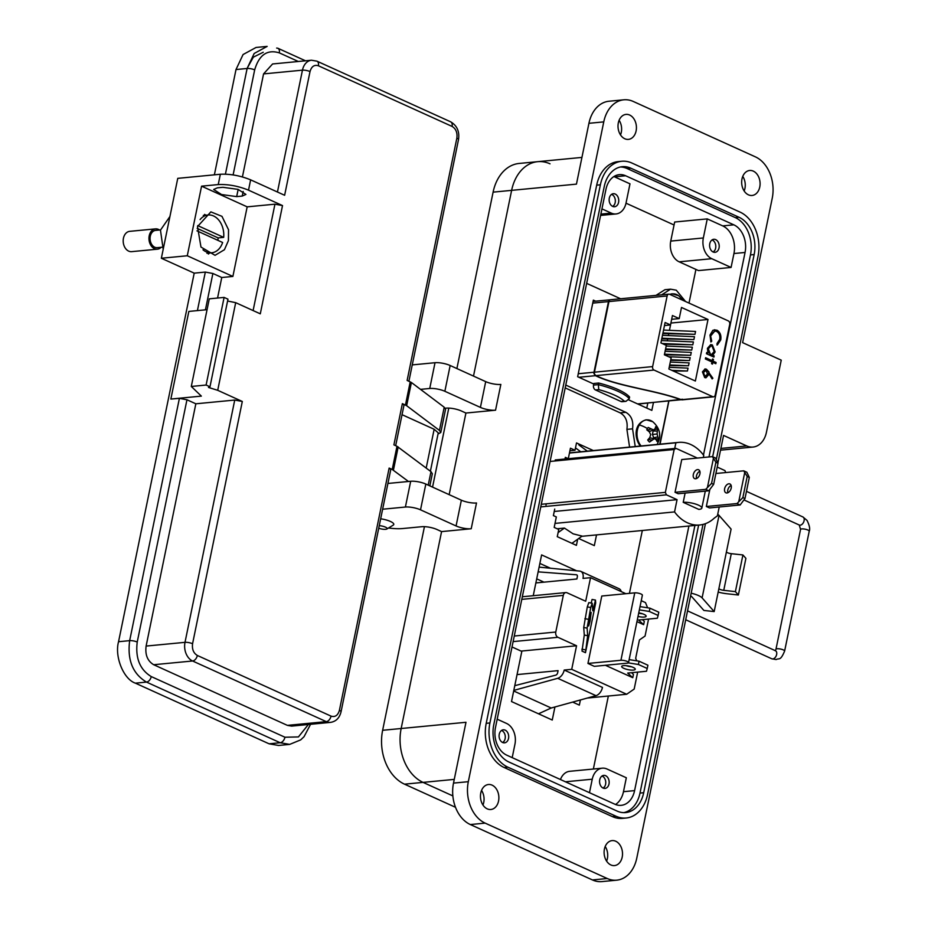 <?xml version="1.0" encoding="UTF-8"?>
<svg xmlns="http://www.w3.org/2000/svg" width="928" height="928" viewBox="0 0 928 928"><rect width="100%" height="100%" fill="white"/><g stroke="black" fill="none" stroke-linecap="round" stroke-linejoin="round"><path stroke-width="1.39" d="M579.269 538.101L579.142 538.727M539.876 563.435L550.443 568.226M626.006 203.186L674.053 224.982M695.919 269.422L689.005 303.085M668.891 401.128L660.052 444.164M642.327 530.503L629.428 593.363M608.35 696.023L593.363 769.034M596.53 534.899L594.326 545.618L578.678 538.518M577.668 539.238L576.416 545.362L557.264 536.674L558.749 529.482L554.19 527.406L556.336 516.931L553.39 515.597L554.735 509.054M546 505.087L546.256 503.823M555.06 460.961L555.269 459.917M565.001 459.012L565.349 457.342L568.296 458.676L570.442 448.201L575 450.266L576.508 442.934L593.352 450.567M533.24 595.706L541.616 554.909L576.601 570.778M580.394 699.967L579.339 705.129L572.657 702.09M554.932 706.974L552.253 720.035L511.514 701.556L521.814 651.41L512.012 646.967M565.013 458.989L568.296 458.676M569.92 450.753L575 450.266M656.015 295.371L664.9 289.722L670.55 289.176L676.268 290.186L685.56 301.519M629.578 447.087L626.91 429.374C627.954 421.602 625.716 416.092 620.206 412.867L565.198 387.904M647.79 403.146L646.781 408.088M635.228 446.554L632.56 428.829C633.604 421.057 631.365 415.558 625.843 412.322L565.778 385.074M668.752 401.14L659.75 444.187M661.652 294.826L670.55 289.176M586.658 283.365L620.612 298.77M653.44 402.613L651.839 410.385L628.708 399.887M593.746 384.03L577.645 376.722L593.363 300.127L595.648 301.171M641.132 445.985A15.034 10.997 -95.5 0 1 639.322 424.966A15.034 10.997 -95.5 0 1 652.778 421.73C660.063 428.249 661.583 435.684 657.314 444.048A16.855 8.178 31 0 0 657.755 440.313A8.92 6.531 -95.5 0 1 656.966 441.392L656.131 439.605L654.321 438.666L649.53 442.053A8.92 6.531 -95.5 0 1 647.709 439.976L649.786 437.587L650.725 434.582L649.252 431.798L646.77 429.826A8.92 6.531 -95.5 0 1 647.408 428.55A8.92 6.531 -95.5 0 1 648.196 427.46L653.521 429.931L655.133 428.701L655.62 426.81A8.92 6.531 -95.5 0 1 656.595 427.738A8.92 6.531 -95.5 0 1 657.442 428.875L657.117 434.014L658.381 439.037A8.92 6.531 -95.5 0 1 657.755 440.313M657.766 436.879L653.753 437.784L654.542 438.677L658.381 439.037M657.117 434.014L652.407 434.466L653.753 437.784M657.233 431.091L653.126 430.963L652.407 434.466M657.442 428.875L653.741 429.942L653.126 430.963M653.521 429.931L649.716 431.404L647.582 430.441M650.888 429.072L647.234 430.174M651.897 439.976L648.069 439.594M654.321 438.666L650.308 437.946L648.289 439.35M670.074 294.501A15.034 10.997 -95.5 0 1 678.658 295.707L683.02 300.37M661.884 338.21L693.889 339.59L694.48 336.702L662.476 335.321M693.889 339.59L661.757 338.836M671.814 370.33L687.439 371.003L688.031 368.126L669.216 367.314M687.439 371.003L673.357 371.038M664.506 354.171L690.664 355.296L691.256 352.408L665.109 351.283M690.664 355.296L664.378 354.798L666.316 345.378L660.922 342.919L665.109 322.503L670.515 324.951L664.494 325.531M669.703 364.959L688.518 365.771L689.11 362.883L670.294 362.071M688.518 365.771L669.575 365.586M665.132 351.283L665.492 349.566M665.585 348.928L691.743 350.065L692.334 347.176L666.176 346.051L666.559 344.323M667.29 340.808L667.638 339.091M668.357 335.576L668.717 333.848M669.436 330.333L670.932 323.048L708.006 319.487L695.374 381.025L668.868 368.996L671.153 357.872L664.378 354.798M670.77 359.728L689.585 360.54L690.177 357.651L668.612 356.723M689.585 360.54L670.642 360.354M662.963 332.966L694.968 334.347L695.559 331.458L663.555 330.078M694.968 334.347L662.836 333.593M691.743 350.065L665.457 349.566M662.198 343.499L692.81 344.822L693.402 341.933L661.409 340.553M692.81 344.822L663.74 344.207M578.852 377.278L595.474 375.678C618.013 386.616 656.015 390.259 680.746 399.771L637.582 403.912M629.254 398.669L625.994 401.325L624.289 401.198A38.86 10.266 -168.4 0 0 598.78 389.632L598.34 384.644A42.688 11.275 11.6 0 1 629.254 398.669L629.59 397.045A42.688 11.275 -168.4 0 0 598.676 383.02L593.862 383.484L593.526 385.108L598.34 384.644L598.676 383.02M594.454 372.186L608.954 301.565A2.726 1.995 -95.5 0 1 609.36 300.556L608.884 300.602A2.726 1.995 84.5 0 0 608.478 301.612L593.99 372.232A2.726 1.995 84.5 0 0 593.943 373.404L594.419 373.358A2.726 1.995 -95.5 0 1 594.454 372.186L652.628 366.595A2.726 1.995 84.5 0 0 654.031 370.052L712.762 396.697A2.726 1.995 84.5 0 0 713.551 396.836A2.726 1.995 84.5 0 0 715.221 394.992L729.721 324.371A2.726 1.995 84.5 0 0 728.318 320.914L669.587 294.28A2.726 1.995 84.5 0 0 668.798 294.141A2.726 1.995 84.5 0 0 667.128 295.974L652.628 366.595M708.006 319.487L681.5 307.458L679.215 318.594L672.44 315.52L670.515 324.951M671.663 319.313L679.215 318.594M711.034 335.542L714.827 331.041L716.602 331.377C719.235 332.966 720.267 335.634 719.699 339.381L716.984 343.557L717.379 344.914L720.731 339.926C721.427 335.368 720.151 332.12 716.926 330.182L712.924 330.264L709.99 335.078L710.906 341.98L711.741 341.179L710.558 335.588L714.595 331.076M716.103 362.488L713.087 361.131L713.446 359.38L712.53 358.962L712.17 360.714L705.616 357.732L705.361 358.962L711.915 361.932L711.567 363.683L712.484 364.101L712.843 362.349L715.848 363.718L716.103 362.488L712.623 361.166L712.484 359.194M709.038 372.047L706.382 369.17L705.083 368.938L702.426 371.896L704.688 377.568L705.953 377.812L708.54 374.9A8.538 6.241 -95.5 0 0 708.737 373.439L712.124 378.926L712.878 378.23L706.382 369.17M712.785 355.25L715.128 351.909L712.356 344.926L710.755 344.624L707.403 348.36L707.983 353.081L706.695 352.489L706.44 353.719L713.91 357.106L714.166 355.876L712.31 355.296L715.128 351.909M595.474 375.678L593.978 373.613L595.938 375.631C618.094 386.292 654.159 389.888 680.108 399.226L681.964 399.864L713.551 396.836M682.567 399.237L637.977 404.098M593.096 301.414L610.438 299.767M713.493 356.909L713.69 355.923L712.31 355.296M707.983 353.081L706.649 352.733M714.653 351.956L712.356 344.926M711.88 344.972L710.523 344.659M711.416 354.426L709.943 354.229L707.832 348.87L710.697 345.982M710.419 354.183L708.308 348.824L710.929 345.947L712.089 346.144L714.2 351.503L711.66 354.415L709.943 354.229M711.973 378.67L708.574 372.093M705.709 377.824L708.076 374.947A8.538 6.241 -95.5 0 0 708.261 373.485L708.737 373.439M705.918 369.216L704.851 368.973M705.408 376.466L704.41 376.374L702.995 372.476L705.628 370.423M706.104 370.376L707.542 374.17L704.874 376.327L703.459 372.43L706.104 370.376L705.094 370.284M705.164 376.513L704.41 376.374M625.994 401.337L622.096 401.708A3.816 2.796 -95.5 0 1 620.994 401.511L624.289 401.198M598.78 389.632L595.486 389.946L620.994 401.511M595.486 389.946A3.816 2.796 -95.5 0 1 593.526 385.108M715.43 363.521L715.639 362.535M712.054 363.904L712.843 362.349M712.17 360.714L705.57 357.976M710.767 341.713L711.741 341.179M711.266 341.226L710.558 335.588M716.903 344.961L720.267 339.973C720.952 335.414 719.687 332.166 716.451 330.229L716.926 330.182M716.451 330.229L714.328 329.765M590.069 621.076L591.182 612.364L588.677 625.994L590.069 621.076M638.012 616.412A6.925 1.833 -168.4 0 0 646.143 616.227A6.925 1.833 -168.4 0 0 644.055 614.382A6.925 1.833 -168.4 0 0 638.742 612.863M642.466 613.768A6.925 1.833 11.6 0 1 638.684 613.141M623.767 668.311A6.925 1.833 -168.4 0 0 630.959 670.074A6.925 1.833 -168.4 0 0 635.251 669.25A6.925 1.833 -168.4 0 0 633.174 667.406A6.925 1.833 -168.4 0 0 625.971 665.654A6.925 1.833 -168.4 0 0 621.679 666.466A6.925 1.833 -168.4 0 0 623.767 668.311M631.585 666.791A6.925 1.833 11.6 0 1 626.017 665.654M582.007 651.096L585.475 652.674L587.691 635.692L584.292 635.054L582.007 651.096M587.691 635.692L587.111 628.117L590.707 607.504L592.215 603.235L592.795 610.81L595.474 600.08L595.695 602.922L585.475 652.674M636.724 660.829L635.68 658.265L639.438 639.937L645.064 636.051L648.556 619.08M641.248 600.683L645.494 602.608L647.605 607.805M514.263 636.028L555.779 632.038L563.296 595.382A4.153 3.039 -95.5 0 1 565.848 592.574A4.153 3.039 -95.5 0 1 567.054 592.783L585.696 601.251L590.533 577.68L625.878 593.711M555.779 632.038A4.153 3.039 84.5 0 0 557.914 637.304L513.114 641.608M637.664 672.104L634.184 689.075L626.678 694.26L571.718 669.332L576.555 645.76L557.914 637.304M639.357 609.87L649.287 611.448L658.114 615.461L657.372 618.222L638.557 620.032L643.649 624.672L644.322 621.4L642.42 619.66M643.649 624.672L636.944 621.632M628.36 662.882L638.394 664.483L647.234 668.485L646.491 671.257L627.676 673.067L632.768 677.695L633.441 674.424L631.539 672.696M632.768 677.695L605.392 665.283M587.946 663.45L594.326 666.35L627.305 663.172A4.501 1.195 -168.4 0 0 628.523 662.638A4.501 1.195 -168.4 0 0 625.878 660.956A4.501 1.195 -168.4 0 0 620.925 660.284L634.764 592.853L601.785 596.02L587.946 663.45L620.925 660.284M521.107 651.096L576.555 645.76M513.81 690.397L557.716 678.31A8.317 5.232 -65.6 0 0 564.201 670.051L571.718 669.332M517.058 674.586L558.076 670.642L557.635 672.823A2.32 1.45 -65.6 0 1 555.779 675.132L514.785 685.664M564.201 670.051L602.469 687.416A8.317 5.232 -65.6 0 1 595.996 695.664L551.209 708.006L513.694 690.977M587.389 698.042L626.678 694.26M539.11 567.124L579.722 571.091A8.317 5.232 -65.6 0 1 580.8 571.37A8.317 5.232 -65.6 0 1 583.004 578.399L590.533 577.68M535.874 582.935L576.891 578.991L577.344 576.798A2.32 1.45 -65.6 0 0 576.729 574.85A2.32 1.45 -65.6 0 0 576.381 574.768L538.147 571.845M538.507 713.794L551.209 708.006M621.261 591.623A8.317 5.232 -65.6 0 0 619.08 588.735L580.8 571.37M577.019 575.047L576.381 574.768M536.709 578.863L543.959 582.158M634.764 592.853A4.501 1.195 11.6 0 1 639.717 593.526A4.501 1.195 11.6 0 1 642.373 595.208L628.523 662.638M647.234 668.485L647.906 665.214L639.067 661.2L629.149 659.622M638.394 664.483L639.067 661.2M658.114 615.461L658.787 612.19L649.948 608.176L640.03 606.599M649.287 611.448L649.948 608.176M592.215 603.235L588.816 602.608L587.308 606.877L583.712 627.479L584.292 635.054M595.474 600.08L592.076 599.453L591.182 603.038M581.868 649.206L585.266 649.832M587.111 628.117L583.712 627.479M588.282 619.289L584.884 618.663M590.707 607.504L587.308 606.877M696.534 478.546A4.86 3.051 114.4 0 1 696.464 475.925A4.86 3.051 114.4 0 1 699.84 471.25M699.909 473.872A4.86 3.051 -65.6 0 0 698.622 469.765A4.86 3.051 -65.6 0 0 693.32 474.498A4.86 3.051 -65.6 0 0 694.608 478.604A4.86 3.051 -65.6 0 0 699.909 473.872M727.842 492.745A4.86 3.051 114.4 0 1 727.772 490.123A4.86 3.051 114.4 0 1 731.148 485.448M731.218 488.07A4.86 3.051 -65.6 0 0 729.93 483.964A4.86 3.051 -65.6 0 0 724.629 488.708A4.86 3.051 -65.6 0 0 725.916 492.814A4.86 3.051 -65.6 0 0 731.218 488.07M697.38 458.072L675.955 448.352L674.157 449.523L665.364 492.374L666.408 494.833L677.057 499.658L674.552 511.92A42.12 30.81 84.5 0 0 687.544 522.847A42.12 30.81 84.5 0 0 699.735 524.981A42.12 30.81 84.5 0 0 714.282 518.126L717.402 515.84L719.223 506.99M557.183 528.774L564.433 528.078L573.144 533.844L582.1 536.082L571.926 543.332M706.336 506.502L736.994 503.556L742.864 497.594L744.975 498.556L740.138 504.983L709.479 507.929L706.336 506.502L709.804 489.659M725.777 472.549L724.93 470.577L717.216 467.074M675.039 492.304L705.686 489.358L711.556 483.395L713.667 484.346L708.83 490.784L678.171 493.731L675.039 492.304L681.755 459.569L712.402 456.622L715.546 458.049L718.005 463.211L715.894 462.26L712.402 456.622M683.217 502.338A11.02 2.912 11.6 0 1 695.327 503.974A11.02 2.912 11.6 0 1 701.823 508.092A11.02 2.912 11.6 0 1 698.83 509.414L683.217 502.338L685.119 493.058M703.331 457.492L703.76 455.451A42.12 30.81 84.5 0 0 678.565 442.389A42.12 30.81 84.5 0 0 675.886 442.807L569.456 453.038M674.157 449.523L550.095 461.448M541.302 504.298L665.364 492.374M555.327 459.94L675.955 448.352M674.552 511.92L555.002 523.404M580.777 451.785L575.488 447.899M564.433 528.078L558.111 532.591M666.408 494.833L540.769 506.908M677.057 499.658L554.236 511.467M675.886 442.807L674.714 448.468M713.667 484.346L718.005 463.211M711.556 483.395L715.894 462.26M707.472 487.293L713.4 458.42M708.83 490.784L705.686 489.358M746.854 472.248L749.314 477.421L747.202 476.458L743.711 470.832L746.854 472.248M744.975 498.556L749.314 477.421M742.864 497.594L747.202 476.458M738.781 501.491L744.708 472.63M715.906 473.5L743.711 470.832M740.138 504.983L736.994 503.556M691.163 593.189A13.642 3.608 11.6 0 1 702.102 597.887L714.177 611.575L703.9 610.45L691.824 596.75A2.726 0.719 -168.4 0 0 691.105 596.286A2.726 0.719 -168.4 0 0 690.571 596.078M718.179 592.064A14.929 3.944 -168.4 0 0 726.752 593.723L738.375 595.01L745.903 558.354L742.922 554.956L731.287 553.68A4.014 1.067 11.6 0 1 726.404 552.009L731.102 529.099L719.038 515.4A13.642 3.608 -168.4 0 0 717.727 514.309M714.177 611.575L726.404 552.009M738.375 595.01L735.394 591.623L723.759 590.336A4.014 1.067 11.6 0 1 718.875 588.665M735.394 591.623L742.922 554.956M379.25 525.677A5.638 1.485 11.6 0 1 385.468 527.139A5.638 1.485 11.6 0 1 386.872 528.995A5.638 1.485 11.6 0 1 378.728 528.241M380.666 518.798A11.275 2.981 11.6 0 1 390.386 521.443A11.275 2.981 11.6 0 1 393.785 524.448A11.275 2.981 11.6 0 1 393.194 525.155L386.872 528.995M455.497 807.29L404.527 784.172A42.56 31.123 -95.5 0 1 382.638 730.29L424.444 526.652M432.552 487.119L448.781 408.1M456.889 368.555L493.104 192.142A42.56 31.123 -95.5 0 1 519.181 163.444L537.695 161.669A42.56 31.123 -95.5 0 1 550.026 163.827M404.527 784.172L423.052 782.385L452.852 795.911L423.052 782.385A42.56 31.123 -95.5 0 1 401.163 728.515L441.577 531.605L401.163 728.515A42.56 31.123 84.5 0 0 423.052 782.385L454.256 779.392M705.431 523.682L636.782 858.11A32.735 23.942 -95.5 0 1 616.726 880.173A32.735 23.942 -95.5 0 1 607.248 878.514L485.147 823.124A32.735 23.942 -95.5 0 1 468.315 781.689L603.757 121.881L588.932 123.308L576.45 184.127L511.63 190.356A42.56 31.123 -95.5 0 1 537.695 161.669A42.56 31.123 -95.5 0 0 511.63 190.356L473.5 376.095L511.63 190.356L493.104 192.142M449.164 494.647L465.914 413.041L449.164 494.647M487.235 808.856A12.551 9.176 84.5 0 0 490.866 809.494A12.551 9.176 84.5 0 0 498.858 798.614A12.551 9.176 84.5 0 0 492.095 785.146A12.551 9.176 84.5 0 0 488.464 784.508A12.551 9.176 84.5 0 0 480.472 795.4A12.551 9.176 84.5 0 0 487.235 808.856M482.966 805.028A12.551 9.176 84.5 0 0 481.551 790.412M610.879 864.954A12.551 9.176 84.5 0 0 614.51 865.58A12.551 9.176 84.5 0 0 622.502 854.7A12.551 9.176 84.5 0 0 615.751 841.244A12.551 9.176 84.5 0 0 612.109 840.606A12.551 9.176 84.5 0 0 604.116 851.486A12.551 9.176 84.5 0 0 610.879 864.954M606.61 861.114A12.551 9.176 84.5 0 0 605.207 846.498M748.432 194.834A12.551 9.176 84.5 0 0 752.074 195.472A12.551 9.176 84.5 0 0 760.067 184.591A12.551 9.176 84.5 0 0 753.304 171.123A12.551 9.176 84.5 0 0 749.673 170.485A12.551 9.176 84.5 0 0 741.681 181.366A12.551 9.176 84.5 0 0 748.432 194.834M744.163 191.006A12.551 9.176 84.5 0 0 742.76 176.378M624.788 138.748A12.551 9.176 84.5 0 0 628.418 139.386A12.551 9.176 84.5 0 0 636.411 128.505A12.551 9.176 84.5 0 0 629.66 115.037A12.551 9.176 84.5 0 0 626.017 114.399A12.551 9.176 84.5 0 0 618.025 125.28A12.551 9.176 84.5 0 0 624.788 138.748M620.519 134.908A12.551 9.176 84.5 0 0 619.115 120.292M612.677 206.41A6.542 4.791 84.5 0 0 614.568 206.747A6.542 4.791 84.5 0 0 618.744 201.063A6.542 4.791 84.5 0 0 615.218 194.045A6.542 4.791 84.5 0 0 613.315 193.708A6.542 4.791 84.5 0 0 609.151 199.392A6.542 4.791 84.5 0 0 612.677 206.41M719.049 247.904A6.542 4.791 84.5 0 0 713.783 239.285A6.542 4.791 84.5 0 0 709.769 243.693A6.542 4.791 84.5 0 0 715.036 252.323A6.542 4.791 84.5 0 0 719.049 247.904M609 783.998A6.542 4.791 84.5 0 0 603.734 775.379A6.542 4.791 84.5 0 0 599.732 779.787A6.542 4.791 84.5 0 0 604.986 788.406A6.542 4.791 84.5 0 0 609 783.998M502.628 742.504A6.542 4.791 84.5 0 0 504.53 742.841A6.542 4.791 84.5 0 0 508.695 737.157A6.542 4.791 84.5 0 0 505.168 730.139A6.542 4.791 84.5 0 0 503.278 729.802A6.542 4.791 84.5 0 0 499.102 735.486A6.542 4.791 84.5 0 0 502.628 742.504M382.638 730.29L465.984 722.286L453.502 783.104A32.735 23.942 84.5 0 0 470.334 824.551L485.147 823.124M495.552 410.199A10.916 2.888 11.6 0 1 480.414 407.404L444.86 391.28L450.161 365.504L485.704 381.628A10.916 2.888 11.6 0 0 500.842 384.424L495.552 410.199L465.914 413.041L461.286 410.942A10.916 2.888 11.6 0 0 446.148 408.146L445.243 408.227M471.215 528.751A10.916 2.888 11.6 0 1 456.077 525.956L420.523 509.832L425.824 484.056L461.367 500.192A10.916 2.888 11.6 0 0 476.505 502.976L471.215 528.751L441.577 531.605L436.949 529.494A10.916 2.888 11.6 0 0 421.811 526.71L402.543 528.554A27.283 7.215 -168.4 0 1 388.507 527.997M616.726 880.173L601.912 881.6A32.735 23.942 -95.5 0 1 592.435 879.941L470.334 824.551M420.523 509.832A10.916 2.888 -168.4 0 0 405.397 507.036L382.626 509.228M425.824 484.056A10.916 2.888 -168.4 0 0 410.686 481.272L387.916 483.453M444.86 391.28A10.916 2.888 -168.4 0 0 429.734 388.484L420.512 389.366M450.161 365.504A10.916 2.888 -168.4 0 0 435.023 362.709L412.252 364.901M588.932 123.308A32.735 23.942 -95.5 0 1 608.988 101.233L623.802 99.806A32.735 23.942 -95.5 0 1 633.279 101.465L755.392 156.855A32.735 23.942 -95.5 0 1 772.224 198.302L742.597 342.629L781.237 360.157L766.424 432.332A21.82 15.962 -95.5 0 1 753.049 447.041A21.82 15.962 -95.5 0 1 746.738 445.939L723.55 435.418L717.901 462.956M603.757 121.881A32.735 23.942 -95.5 0 1 623.802 99.806M621.772 161.263L618.06 161.623A34.916 25.543 84.5 0 0 596.681 185.159L486.214 723.318A34.916 25.543 84.5 0 0 504.171 767.526L612.352 816.594A34.916 25.543 84.5 0 0 622.468 818.368L626.18 818.009A34.916 25.543 -95.5 0 1 616.064 816.246L507.871 767.166A34.916 25.543 -95.5 0 1 489.914 722.958L600.381 184.8A34.916 25.543 -95.5 0 1 621.772 161.263A34.916 25.543 -95.5 0 1 631.875 163.026L740.068 212.106A34.916 25.543 -95.5 0 1 758.025 256.314L716.323 459.476M702.995 524.424L647.558 794.472A34.916 25.543 -95.5 0 1 626.18 818.009M712.669 456.738L754.162 254.562A29.464 21.553 84.5 0 0 739.013 217.268L630.82 168.188A29.464 21.553 84.5 0 0 622.294 166.692A29.464 21.553 84.5 0 0 604.244 186.551L493.777 724.71A29.464 21.553 84.5 0 0 508.927 762.016L617.12 811.084A29.464 21.553 84.5 0 0 625.658 812.58A29.464 21.553 84.5 0 0 643.696 792.721L698.633 525.086M620.449 166.982A29.464 21.553 -95.5 0 1 627.119 168.536L735.312 217.616A29.464 21.553 -95.5 0 1 750.462 254.922L708.992 456.959M694.933 525.445L639.995 793.069A29.464 21.553 -95.5 0 1 623.79 812.65M703.47 455.068L745.056 252.462A21.82 15.962 84.5 0 0 733.828 224.831L625.634 175.763A21.82 15.962 84.5 0 0 619.312 174.65A21.82 15.962 84.5 0 0 605.949 189.37L495.482 727.517A21.82 15.962 84.5 0 0 506.711 755.148L614.893 804.228A21.82 15.962 84.5 0 0 621.215 805.33A21.82 15.962 84.5 0 0 634.59 790.621L688.901 526.025M613.895 176.564A21.82 15.962 -95.5 0 1 614.522 176.83L629.984 183.837L626.064 202.907A16.368 11.971 -95.5 0 1 616.041 213.95A16.368 11.971 -95.5 0 1 611.297 213.115L601.947 208.87M670.747 241.094L674.668 222.024L707.264 218.892L722.715 225.898A21.82 15.962 -95.5 0 1 733.944 253.53L731.078 267.45L698.482 270.582L679.168 261.824A16.368 11.971 -95.5 0 1 670.747 241.094L703.343 237.962L707.264 218.892M589.477 792.698L592.25 779.207A16.368 11.971 -95.5 0 1 602.272 768.175A16.368 11.971 -95.5 0 1 607.016 769.01L626.33 777.768L623.477 791.688A21.82 15.962 -95.5 0 1 615.531 804.495M731.078 267.45L711.764 258.692A16.368 11.971 -95.5 0 1 703.343 237.962M560.454 779.532A16.368 11.971 -95.5 0 1 569.676 771.307L602.272 768.175M497.188 719.188L506.549 723.434A16.368 11.971 -95.5 0 1 514.959 744.152L512.198 757.642M408.471 481.481L392.231 469.464L396.987 446.275L393.901 444.872L402.369 403.634L406.65 405.698L439.454 430.43L440.788 432.494L445.556 409.306L444.21 407.23L411.406 382.498L407.125 380.434L456.854 138.168C457.539 132.681 455.95 128.772 452.087 126.417L318.397 65.772C314.314 64.519 311.53 66.445 310.022 71.56L284.629 195.274L250.63 179.846C240.364 175.67 230.272 173.814 220.354 174.255L177.758 178.35L161.356 258.251L187.282 255.757L232.882 276.44L221.769 277.507L217.558 298.039M429.838 485.878L432.332 473.732L430.986 471.668L396.987 446.275M197.502 226.583L210.865 211.874L221.966 216.352L228.532 229.75L228.416 240.607L224.437 249.713L215.041 255.316L200.97 247.045L197.502 226.583M204.566 214.38L206.004 215.192M169.928 216.502L160.463 230.144L163.189 249.319M250.63 179.846L248.518 190.159L282.518 205.575L260.292 313.826L235.689 302.667L217.709 390.305L242.312 401.464L234.738 400.061L185.008 642.338A14.732 10.776 84.5 0 0 192.583 660.991L326.273 721.636A14.732 10.776 84.5 0 0 330.542 722.378L291.647 726.114L287.39 725.371L153.688 664.726C147.529 661.026 145 654.808 146.114 646.074L195.843 403.796L234.738 400.061M392.231 469.464L389.145 468.072L390.781 469.545M405.455 405.037L410.211 381.837M236.675 196.608L242.231 196.075L245.932 194.428L238.055 189.382L222.917 187.305L217.361 187.839L213.66 189.474L221.537 194.532L236.675 196.608L238.16 189.405M248.518 190.159C238.252 186.018 228.16 184.15 218.242 184.568L201.573 186.168L247.173 206.851L274.943 204.183L282.518 205.575M402.369 403.634L404.005 405.107M217.709 390.305L208.498 387.452L209.972 386.79L206.109 385.039L191.296 386.466L201.353 396.117L170.856 399.052L179.394 398.367L186.957 399.771L195.843 403.796M206.109 385.039L224.1 297.412L227.963 299.164L209.972 386.79M235.689 302.667L227.592 301.008M207.06 309.674L188.848 311.425L170.856 399.052M224.1 297.412L209.287 298.839L191.296 386.466M201.573 186.168L187.282 255.757M247.173 206.851L232.882 276.44M310.022 71.56A5.452 1.438 -168.4 0 0 302.458 70.157L263.564 73.904L242.417 176.935M298.329 61.492L279.293 52.861C267.287 49.196 259.086 54.868 254.678 69.867L233.114 174.928M263.564 73.904L272.588 63.962L311.483 60.227A14.732 10.776 84.5 0 0 302.458 70.157L277.449 192.015M225.423 174.151L247.115 68.475L236.002 69.542L214.38 174.835M310.567 724.304L304.048 736.693L300.695 739.883L289.675 744.395L278.562 745.462L269.074 743.804L135.384 683.159C123.586 679.261 114.399 656.63 118.552 641.712L194.207 273.145L161.356 258.251M236.002 69.542L243.066 54.543L256.047 47.467L267.16 46.4L254.168 53.476L247.115 68.475A5.452 1.438 -168.4 0 1 254.678 69.867M186.957 399.771L137.228 642.037C135.256 658.161 139.931 669.68 151.252 676.582L284.954 737.226L298.422 736.925L308.363 724.513M197.409 310.602L205.32 272.078L194.207 273.145M221.769 277.507L212.883 273.482L205.424 309.824M205.32 272.078L212.883 273.482M209.647 252.984L208.382 254.052M263.239 52.258L253.344 57.165L247.057 68.475M440.788 432.494L438.028 434.014M402.033 414.677L434.153 429.258L438.26 432.889L430.395 471.215M160.509 229.912L155.614 230.388A8.677 6.345 84.5 0 0 150.301 236.234A8.677 6.345 84.5 0 0 157.273 247.66L162.168 247.196M196.968 230.852L222.627 242.498A18.989 13.885 -95.5 0 1 211.665 252.799A18.989 13.885 -95.5 0 1 202.977 249.783M159.512 230.016A10.196 7.459 84.5 0 0 155.475 228.88A10.196 7.459 84.5 0 0 149.222 235.747A10.196 7.459 84.5 0 0 157.424 249.18A10.196 7.459 84.5 0 0 161.17 247.289M155.475 228.88L129.688 231.35A10.196 7.459 84.5 0 0 123.447 238.229A10.196 7.459 84.5 0 0 131.648 251.65L157.424 249.18M200.077 219.588A18.989 13.885 -95.5 0 1 208.034 214.994A18.989 13.885 -95.5 0 1 223.683 237.371L218.15 237.904A18.989 13.885 -95.5 0 1 217.813 240.306M197.722 225.597L223.683 237.371M218.15 237.904L197.188 228.392M611.564 194.37A6.415 4.686 -95.5 0 1 611.865 194.486A6.415 4.686 -95.5 0 1 615.299 200.1A6.415 4.686 -95.5 0 1 614.324 204.798A6.415 4.686 -95.5 0 1 612.724 206.434M614.324 204.798L612.816 206.468M712.031 239.934A6.415 4.686 -95.5 0 1 712.333 240.062A6.415 4.686 -95.5 0 1 715.755 245.665A6.415 4.686 -95.5 0 1 714.792 250.363A6.415 4.686 -95.5 0 1 713.191 252.01M714.792 250.363L713.272 252.045M501.526 730.452A6.415 4.686 -95.5 0 1 501.828 730.58A6.415 4.686 -95.5 0 1 505.25 736.194A6.415 4.686 -95.5 0 1 504.287 740.892A6.415 4.686 -95.5 0 1 502.686 742.528M504.287 740.892L502.767 742.562M601.982 776.028A6.415 4.686 -95.5 0 1 602.295 776.156A6.415 4.686 -95.5 0 1 605.717 781.759A6.415 4.686 -95.5 0 1 604.754 786.457A6.415 4.686 -95.5 0 1 603.142 788.104M604.754 786.457L603.235 788.139M626.91 429.374L632.56 428.829M620.206 412.867L625.843 412.322M639.322 424.966A16.855 8.178 31 0 1 647.408 428.55M608.954 301.565L667.128 295.974M593.99 372.232L578.248 373.74M608.478 301.612L592.748 303.12M712.762 396.697L681.21 399.724M595.938 375.631L654.031 370.052M563.296 595.382L521.791 599.372M557.716 678.31L595.996 695.664M719.038 515.4L702.102 597.887M723.759 590.336L731.287 553.68M744.001 499.948L799.263 525.028A4.42 2.784 -65.6 0 0 800.238 525.178A4.42 2.784 -65.6 0 0 804.1 520.701A4.42 2.784 -65.6 0 0 802.929 516.966L807.024 520.399C809.483 525.318 810.214 528.914 809.228 531.222L784.624 651.062C780.239 661.455 779.195 657.813 776.191 659.553L771.806 658.799L685.711 619.753M799.263 525.028L800.551 529.436A4.42 1.172 11.6 0 1 801.757 528.914A4.42 1.172 11.6 0 1 806.618 529.563A4.42 1.172 11.6 0 1 809.228 531.222M800.551 529.436L775.959 649.287A4.42 1.172 11.6 0 1 777.154 648.753A4.42 1.172 11.6 0 1 782.014 649.414A4.42 1.172 11.6 0 1 784.624 651.062M775.344 650.737L775.483 650.748A4.42 2.784 114.4 0 1 776.643 654.484A4.42 2.784 114.4 0 1 772.78 658.95A4.42 2.784 114.4 0 1 771.806 658.799M453.502 783.104L468.315 781.689M461.367 500.192L456.077 525.956M485.704 381.628L480.414 407.404M592.435 879.941L607.248 878.514M720.882 448.421L746.738 445.939M405.397 507.036L410.686 481.272M435.023 362.709L429.734 388.484M486.214 723.318L489.914 722.958M600.381 184.8L596.681 185.159M616.064 816.246L612.352 816.594M507.871 767.166L504.171 767.526M627.119 168.536L630.82 168.188M735.312 217.616L739.013 217.268M750.462 254.922L754.162 254.562M639.995 793.069L643.696 792.721M722.715 225.898L733.828 224.831M625.634 175.763L614.522 176.83M623.477 791.688L634.59 790.621M745.056 252.462L733.944 253.53M711.764 258.692L679.168 261.824M592.25 779.207L565.43 781.794M600.868 214.113L611.297 213.115M406.65 405.698L411.406 382.498M393.426 470.136L398.182 446.936M242.312 401.464L192.572 643.73C191.899 649.217 193.488 653.126 197.351 655.47L331.041 716.126C335.124 717.379 337.908 715.442 339.404 710.338L389.145 468.072M220.354 174.255L218.242 184.568M318.397 65.772A5.452 3.434 -65.6 0 0 316.947 61.167L311.483 60.227M452.087 126.417A5.452 3.434 -65.6 0 0 450.637 121.812L316.947 61.167M456.854 138.168A5.452 1.438 11.6 0 1 458.502 139.618C459.685 131.544 457.063 125.616 450.637 121.812M339.404 710.338A5.452 1.438 11.6 0 1 341.052 711.788L390.781 469.522M331.041 716.126A5.452 3.434 114.4 0 1 326.273 721.636L287.39 725.371M197.351 655.47A5.452 3.434 114.4 0 1 192.583 660.991L153.688 664.726M192.572 643.73A5.452 1.438 -168.4 0 0 185.008 642.338L146.114 646.074M274.943 204.183L253.112 310.567M243.182 191.47L242.231 196.075M439.454 430.43L444.21 407.23M428.214 485.147L430.986 471.668M118.552 641.712L129.665 640.645L179.394 398.367M279.293 52.861A5.452 3.434 -65.6 0 0 277.843 48.244L276.648 48.059M135.384 683.159L146.496 682.092C132.797 673.867 127.182 660.052 129.665 640.645A5.452 1.438 -168.4 0 1 137.228 642.037M269.074 743.804L280.186 742.736L146.496 682.092A5.452 3.434 114.4 0 0 151.252 676.582M289.675 744.395L280.186 742.736A5.452 3.434 114.4 0 0 284.954 737.226M426.196 468.048L434.153 429.258M640.436 446.171C634.578 439.083 633.058 423.446 646.201 419.792L652.778 421.73M669.726 294.338L672.081 293.782L678.658 295.707M610.67 299.721L668.798 294.141M522.325 596.762L565.848 592.574M699.735 524.981L581.775 536.314M678.565 442.389L569.49 452.864M587.343 451.147L578.805 444.872M701.823 508.092L705.303 491.121M775.483 650.748L687.532 610.856M746.46 491.353L802.929 516.966M775.216 650.772L775.959 649.287M421.532 389.273L421.37 390.015M581.937 157.412L537.695 161.669M753.049 447.041L720.522 450.161M616.041 213.95L600.602 215.424M408.9 381.246L458.502 139.618M395.676 445.672L404.005 405.084M341.052 711.788C339.532 717.982 336.029 721.508 330.542 722.378M277.843 48.244L305.521 60.807M211.665 252.799L206.932 253.251M208.034 214.994L203.302 215.447"/></g></svg>
